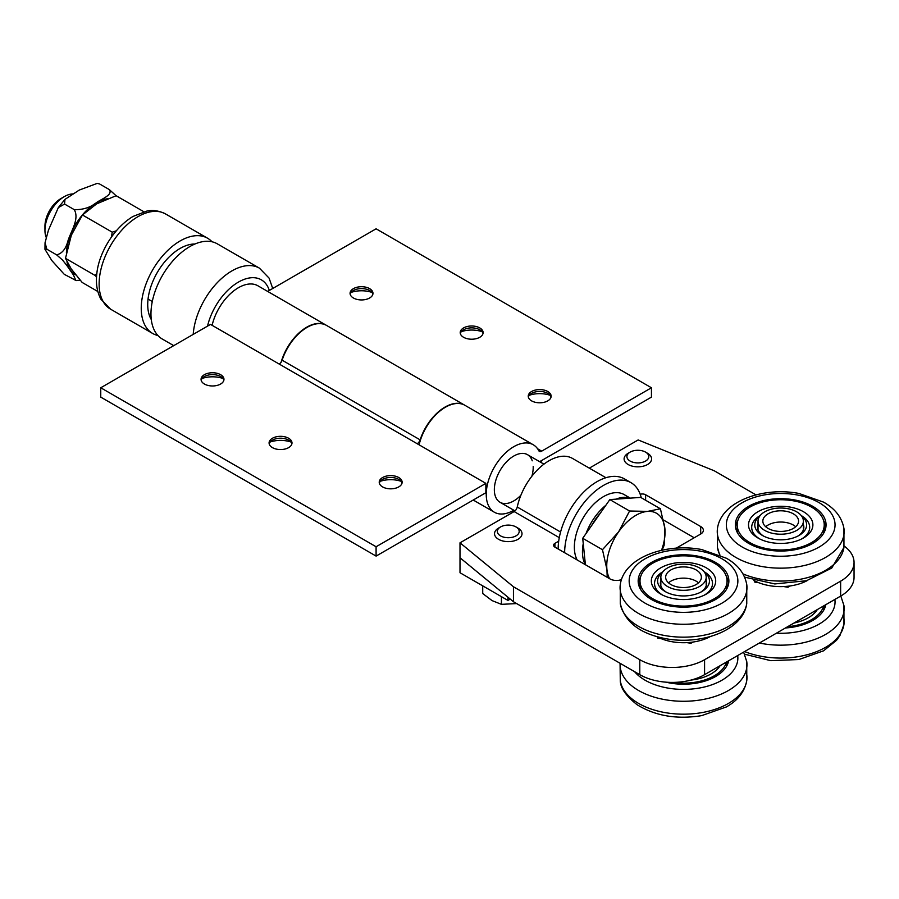 <?xml version="1.0" encoding="UTF-8"?>
<svg xmlns="http://www.w3.org/2000/svg" width="899" height="899" viewBox="0 0 899 899"><rect width="100%" height="100%" fill="white"/><g stroke="black" fill="none" stroke-linecap="round" stroke-linejoin="round"><path stroke-width="1.35" d="M765.712 526.735A17.868 10.316 180 0 1 793.334 525.05A17.868 10.316 180 0 1 795.694 526.735M793.334 513.823A17.868 10.316 180 0 1 798.57 521.117A17.868 10.316 180 0 1 780.703 531.433A17.868 10.316 180 0 1 762.835 521.117A17.868 10.316 180 0 1 773.87 511.587A17.868 10.316 180 0 1 793.334 513.823M788.917 586.114L788.917 586.699M764.667 530.376A22.677 13.092 0 0 0 789.378 533.219A22.677 13.092 0 0 0 803.38 521.117A22.677 13.092 0 0 0 780.703 508.025A22.677 13.092 0 0 0 758.026 521.117A22.677 13.092 0 0 0 764.667 530.376M668.53 582.844A17.868 10.316 180 0 1 696.152 581.159A17.868 10.316 180 0 1 698.512 582.844M696.152 569.932A17.868 10.316 180 0 1 701.389 577.225A17.868 10.316 180 0 1 683.521 587.541A17.868 10.316 180 0 1 665.653 577.225A17.868 10.316 180 0 1 676.689 567.696A17.868 10.316 180 0 1 696.152 569.932M691.736 642.223L691.736 642.807M667.485 586.485A22.677 13.092 0 0 0 692.196 589.328A22.677 13.092 0 0 0 706.198 577.225A22.677 13.092 0 0 0 683.521 564.134A22.677 13.092 0 0 0 660.844 577.225A22.677 13.092 0 0 0 667.485 586.485M760.183 515.554A28.993 16.733 0 0 0 759.846 515.745A28.993 16.733 0 0 0 759.958 539.074M801.447 539.074A28.993 16.733 0 0 0 801.223 515.554M759.846 515.981A25.914 14.957 0 0 0 762.374 535.444A25.914 14.957 0 0 0 799.031 535.444A25.914 14.957 0 0 0 801.56 515.981M758.026 524.488A23.138 13.361 0 0 0 757.565 527.129A23.138 13.361 0 0 0 763.42 536.006M797.986 536.006A23.138 13.361 0 0 0 803.841 527.129A23.138 13.361 0 0 0 803.38 524.488M753.89 580.439A38.938 22.486 0 0 0 774.185 586.305A38.938 22.486 0 0 0 807.516 580.439M813.325 543.052A45.355 26.183 0 0 0 826.057 524.859A45.355 26.183 0 0 0 780.703 498.675A45.355 26.183 0 0 0 735.348 524.859A45.355 26.183 0 0 0 763.712 549.143A45.355 26.183 0 0 0 813.325 543.052M825.911 526.983A45.355 26.183 0 0 0 823.585 520.577M737.821 520.577A45.355 26.183 0 0 0 735.494 526.983M737.821 533.388A43.523 25.127 180 0 1 737.18 529.095L737.18 524.859A43.523 25.127 180 0 1 772.971 500.136A43.523 25.127 180 0 1 824.226 524.859A43.523 25.127 180 0 1 780.703 549.986A43.523 25.127 180 0 1 737.18 524.859M824.226 524.859L824.226 529.095A43.523 25.127 180 0 1 823.585 533.388M774.983 506.575A32.184 18.576 180 0 1 809.224 516.251A32.184 18.576 180 0 1 803.459 537.995A32.184 18.576 180 0 1 757.947 537.995A32.184 18.576 180 0 1 749.991 519.307A32.184 18.576 180 0 1 774.983 506.575M817.303 609.589A38.938 22.486 180 0 1 793.986 623.052M823.675 605.915A43.523 25.127 180 0 1 787.625 626.727M824.226 605.589L824.226 606.151A43.523 25.127 180 0 1 823.585 610.443M825.799 604.679A45.355 26.183 180 0 1 785.49 627.952M720.121 665.687A38.938 22.486 180 0 1 690.96 680.094M726.493 662.024A43.523 25.127 180 0 1 673.036 682.408M727.044 661.698L727.044 662.26A43.523 25.127 180 0 1 726.403 666.552M728.617 660.787A45.355 26.183 180 0 1 665.99 682.172M663.001 571.663A28.993 16.733 0 0 0 656.405 577.563A28.993 16.733 0 0 0 662.777 595.172M704.265 595.172A28.993 16.733 0 0 0 704.041 571.663M662.664 572.09A25.914 14.957 0 0 0 659.282 575.675A25.914 14.957 0 0 0 665.193 591.553A25.914 14.957 0 0 0 701.849 591.553A25.914 14.957 0 0 0 704.378 572.09M660.844 580.597A23.138 13.361 0 0 0 660.383 583.237A23.138 13.361 0 0 0 666.238 592.115M700.804 592.115A23.138 13.361 0 0 0 706.659 583.237A23.138 13.361 0 0 0 706.198 580.597M656.708 636.548A38.938 22.486 0 0 0 692.713 642.088A38.938 22.486 0 0 0 710.334 636.548M725.942 590.238A45.355 26.183 0 0 0 728.875 580.968A45.355 26.183 0 0 0 683.521 554.784A45.355 26.183 0 0 0 638.166 580.968A45.355 26.183 0 0 0 675.363 606.724A45.355 26.183 0 0 0 725.942 590.238M728.729 583.091A45.355 26.183 0 0 0 726.403 576.686M640.639 576.686A45.355 26.183 0 0 0 638.312 583.091M640.639 589.497A43.523 25.127 180 0 1 639.998 585.204L639.998 580.968A43.523 25.127 180 0 1 659.495 560.021A43.523 25.127 180 0 1 704.119 558.83A43.523 25.127 180 0 1 727.044 580.968A43.523 25.127 180 0 1 683.521 606.095A43.523 25.127 180 0 1 639.998 580.968M727.044 580.968L727.044 585.204A43.523 25.127 180 0 1 726.403 589.497M665.754 565.482A32.184 18.576 180 0 1 708.446 569.213A32.184 18.576 180 0 1 706.277 594.104A32.184 18.576 180 0 1 660.765 594.104A32.184 18.576 180 0 1 665.754 565.482M558.155 548.986A54.974 31.735 -60 0 1 582.159 493.663A54.974 31.735 -60 0 1 624.513 478.931L630.997 482.673A54.974 31.735 -60 0 1 641.245 497.72M564.639 552.728A54.974 31.735 -60 0 1 588.631 497.405A54.974 31.735 -60 0 1 630.997 482.673M173.732 345.632L162.348 339.069A54.974 31.735 -60 0 1 162.348 275.588A54.974 31.735 -60 0 1 217.322 243.843L259.44 268.16L269.071 278.094L272.734 288.478M212.029 241.786A54.974 31.735 120 0 0 207.602 238.235A54.974 31.735 120 0 0 185.441 238.302A54.974 31.735 120 0 0 145.312 285.961A54.974 31.735 120 0 0 152.628 333.45A54.974 31.735 120 0 0 157.921 335.507M194.903 244.022A45.815 26.453 120 0 0 184.553 246.225A45.815 26.453 120 0 0 153.695 279.454A45.815 26.453 120 0 0 151.29 319.561M621.467 579.608A9.159 5.293 180 0 1 609.983 578.911L554.919 547.12A4.585 2.641 180 0 1 553.57 545.244A4.585 2.641 180 0 1 554.919 543.378L558.695 541.198M694.208 537.771L663.484 520.027M460.007 542.816L460.007 557.773L513.453 601.734L639.785 674.666A45.815 26.453 0 0 0 704.58 674.666L840.632 596.116A45.815 26.453 0 0 0 854.05 577.416L854.05 562.459A45.815 26.453 180 0 1 840.632 581.159L704.58 659.709A45.815 26.453 180 0 1 639.785 659.709L513.453 586.766L460.007 542.816L514.127 511.565A4.585 2.641 120 0 0 517.251 507.025A46.726 26.981 -60 0 1 572.449 458.4L605.915 477.717M589.339 468.143L638.166 439.948L714.3 470.806L755.992 494.888M640.2 494.293A4.585 2.641 180 0 1 645.617 494.753L700.692 526.544A9.159 5.293 180 0 1 703.378 530.286A9.159 5.293 180 0 1 700.692 534.028L676.194 548.176M844.127 546.019A45.815 26.453 180 0 1 854.05 562.459M790.243 585.934L787.985 587.238L783.568 586.553M758.801 582.721L754.767 582.102L754.036 580.518M693.062 642.043L690.938 643.268L686.915 642.639M661.192 638.661L657.731 638.133L657.09 636.762M513.453 601.734L513.453 586.766M507.946 597.206L507.946 600.42L460.007 572.742L460.007 557.773M510.25 599.094L507.946 600.42M269.206 443.881A11.451 6.608 180 0 1 272.442 440.139A11.451 6.608 180 0 1 288.635 440.139A11.451 6.608 180 0 1 291.883 443.881M290.916 442.005A20.621 11.901 0 0 0 270.172 442.005M272.442 447.623A11.451 6.608 180 0 1 269.082 442.949A11.451 6.608 180 0 1 280.544 436.33A11.451 6.608 180 0 1 291.995 442.949A11.451 6.608 180 0 1 284.927 449.051A11.451 6.608 180 0 1 272.442 447.623M379.344 483.156A11.451 6.608 180 0 1 382.581 479.414A11.451 6.608 180 0 1 398.774 479.414A11.451 6.608 180 0 1 402.022 483.156M401.055 481.291A20.621 11.901 0 0 0 380.311 481.291M382.581 486.898A11.451 6.608 180 0 1 379.232 482.224A11.451 6.608 180 0 1 390.683 475.605A11.451 6.608 180 0 1 402.134 482.224A11.451 6.608 180 0 1 395.066 488.326A11.451 6.608 180 0 1 382.581 486.898M201.174 380.288A11.451 6.608 180 0 1 204.41 376.546A11.451 6.608 180 0 1 220.615 376.546A11.451 6.608 180 0 1 223.851 380.288M222.885 378.423A20.621 11.901 0 0 0 202.14 378.423M204.41 384.03A11.451 6.608 180 0 1 201.061 379.356A11.451 6.608 180 0 1 212.512 372.748A11.451 6.608 180 0 1 223.963 379.356A11.451 6.608 180 0 1 216.895 385.469A11.451 6.608 180 0 1 204.41 384.03M417.192 443.724L485.865 483.37L485.865 492.731L376.097 556.099L100.755 397.122L100.755 387.772L210.512 324.404L417.192 443.724A4.585 2.641 120 0 0 420.125 439.858A38.938 22.486 -60 0 1 464.569 405.112A38.938 22.486 -60 0 1 464.738 405.202M464.569 405.112L326.573 325.438A38.938 22.486 120 0 0 282.129 360.196A4.585 2.641 -60 0 1 279.184 364.05M376.097 556.099L376.097 546.749L485.865 483.37M100.755 387.772L376.097 546.749M460.322 333.54A11.451 6.608 180 0 1 463.569 329.798A11.451 6.608 180 0 1 479.763 329.798L479.763 329.798A11.451 6.608 180 0 1 482.999 333.54M482.033 331.664A20.621 11.901 -0 0 0 461.288 331.664M479.763 327.921A11.451 6.608 180 0 1 483.123 332.596A11.451 6.608 180 0 1 471.66 339.215A11.451 6.608 180 0 1 460.209 332.596A11.451 6.608 180 0 1 467.278 326.494A11.451 6.608 180 0 1 479.763 327.921M350.183 294.265A11.451 6.608 180 0 1 353.431 290.523A11.451 6.608 180 0 1 369.624 290.523L369.624 290.523A11.451 6.608 180 0 1 372.86 294.265M371.894 292.389A20.621 11.901 -0 0 0 351.149 292.389M369.624 288.646A11.451 6.608 180 0 1 372.973 293.321A11.451 6.608 180 0 1 361.522 299.94A11.451 6.608 180 0 1 350.071 293.321A11.451 6.608 180 0 1 357.139 287.219A11.451 6.608 180 0 1 369.624 288.646M528.354 397.122A11.451 6.608 180 0 1 531.59 393.38A11.451 6.608 180 0 1 547.794 393.38L547.794 393.38A11.451 6.608 180 0 1 551.031 397.122M550.064 395.257A20.621 11.901 -0 0 0 529.32 395.257M547.794 391.514A11.451 6.608 180 0 1 551.143 396.189A11.451 6.608 180 0 1 539.692 402.797A11.451 6.608 180 0 1 528.241 396.189A11.451 6.608 180 0 1 535.31 390.076A11.451 6.608 180 0 1 547.794 391.514M513.823 510.25A38.938 22.486 -60 0 1 494.304 512.205A38.938 22.486 -60 0 1 494.304 467.244A38.938 22.486 -60 0 1 533.242 444.758L464.895 405.292A38.938 22.486 120 0 0 419.114 444.836M281.14 362.162A38.938 22.486 -60 0 1 326.247 325.247A38.938 22.486 -60 0 1 326.416 325.337M533.242 444.758A38.938 22.486 -60 0 1 538.748 450.669A4.585 2.641 120 0 0 539.4 451.365A4.585 2.641 120 0 0 541.692 451.141L651.449 387.772L376.097 228.807L267.655 291.411M540.614 462.232L541.299 461.839L540.333 461.277M541.299 461.839A38.938 22.486 -60 0 1 541.31 462.637M326.247 325.247L257.901 285.781A38.938 22.486 120 0 0 212.119 325.326M532.242 460.805A27.487 15.867 120 0 0 527.522 454.68A27.487 15.867 120 0 0 500.035 470.548A27.487 15.867 120 0 0 500.035 502.283A27.487 15.867 120 0 0 520.881 495.259M531.871 476.245A27.487 15.867 120 0 0 533.197 466.514M651.449 387.772L651.449 397.122L539.647 461.67M630.278 498.136L624.12 494.574A41.23 23.801 120 0 0 592.216 505.766A41.23 23.801 120 0 0 574.36 547.457A41.23 23.801 120 0 0 577.203 559.987M583.249 543.524A41.23 23.801 120 0 0 582.451 552.132A41.23 23.801 120 0 0 585.294 564.662M629.839 498.17A41.23 23.801 120 0 0 615.972 499.159M605.836 505.294A41.23 23.801 120 0 0 586.036 533.545M645.572 461.063A10.934 6.315 180 0 1 630.12 461.063A10.934 6.315 180 0 1 630.109 452.13A10.934 6.315 180 0 1 645.583 452.13A10.934 6.315 180 0 1 645.572 461.063M630.109 452.13L628.131 453.287A13.743 7.934 0 0 0 624.097 458.895A13.743 7.934 0 0 0 632.581 466.221A13.743 7.934 0 0 0 647.561 464.502A13.743 7.934 0 0 0 651.584 458.895A13.743 7.934 0 0 0 647.561 453.287L645.583 452.13M516.004 535.871A10.934 6.315 180 0 1 500.541 535.871A10.934 6.315 180 0 1 500.541 526.949A10.934 6.315 180 0 1 516.004 526.949A10.934 6.315 180 0 1 516.004 535.871M500.541 526.949L498.552 528.095A13.743 7.934 0 0 0 494.529 533.703A13.743 7.934 0 0 0 503.013 541.029A13.743 7.934 0 0 0 517.993 539.31A13.743 7.934 0 0 0 522.016 533.703A13.743 7.934 0 0 0 517.993 528.095L516.004 526.949M482.718 585.856L482.718 593.542L492.068 600.611L501.428 604.342L516.667 603.577M501.428 596.655L501.428 604.342M64.391 196.578L60.907 198.589A22.565 13.036 120 0 0 44.95 226.233L44.95 230.245A27.487 15.867 -60 0 1 64.391 196.578A27.487 15.867 -60 0 1 72.538 193.948M46.096 237.167A27.487 15.867 -60 0 1 44.95 230.245M661.495 550.334A41.23 23.801 120 0 0 664.878 528.545L664.136 545.277L662.08 550.21M647.606 511.396L660.417 508.789L664.878 528.545A41.23 23.801 120 0 0 647.606 511.396A41.23 23.801 120 0 0 618.624 531.848L629.581 511.003L647.606 511.396M607.207 577.304L606.926 569.438A41.23 23.801 120 0 0 609.589 578.686M602.465 549.694L618.624 531.848A41.23 23.801 120 0 0 606.926 569.438L602.465 549.694L582.709 538.287L609.837 499.597L629.581 511.003M609.837 499.597L640.672 497.394L660.417 508.789M585.406 564.718L582.709 538.287M591.778 525.353A38.095 21.992 -60 0 1 600.094 513.486M111.42 237.066L112.229 232.178L116.241 230.852M96.541 277.004L95.26 275.543L96.901 273.161M143.874 211.748L116.117 195.724L96.676 203.848L82.45 214.985L71.358 235.167L65.481 258.35L71.223 268.902L82.18 282.466L97.822 291.501M95.26 275.543L65.481 258.35M112.229 232.178L82.45 214.985M97.249 183.374L99.643 184.003L97.249 183.374L79.303 190.049L64.953 199.398L64.571 204.062L58.334 207.613L48.456 230.133L45.04 242.786L46.894 249.237L44.972 249.315L51.839 260.575L64.29 274.352L75.819 280.364L73.448 275.004L66.728 265.317L62.503 260.025L56.615 254.844C61.986 253.597 65.717 249.09 67.83 241.325C70.583 231.65 79.696 219.199 74.291 209.669C83.18 209.827 90.642 207.422 96.676 202.444C101.868 198.881 113.094 194.836 109.352 189.61L116.083 195.735M80.236 280.252L75.538 280.488M74.291 209.669L64.571 204.062M56.615 254.844L46.894 249.237M109.352 189.61L99.643 184.003M742.979 573.877A63.447 36.634 0 0 0 806.92 577.787A63.447 36.634 0 0 0 843.936 547.435L831.744 568.044L806.515 580.72L774.826 583.934L744.63 577.147M719.593 554.863L717.469 547.435A63.447 36.634 0 0 0 719.964 555.031M717.469 547.435L717.458 528.533A63.458 36.634 0 0 0 717.447 528.668A63.458 36.634 0 0 0 736.618 557.874A63.458 36.634 0 0 0 807.751 564.662A63.458 36.634 0 0 0 843.97 528.668A63.458 36.634 0 0 0 843.947 528.533L843.936 547.435M742.945 547.435A54.345 31.375 0 0 0 833.429 532.455A54.345 31.375 0 0 0 765.734 494.697A54.345 31.375 0 0 0 742.945 547.435M834.879 599.442A54.345 31.375 180 0 1 776.41 633.199M840.812 596.015L843.936 605.521A63.447 36.634 180 0 1 759.374 643.032M843.161 614.972A63.458 36.634 180 0 1 843.97 624.299A63.458 36.634 180 0 1 843.947 624.423A63.458 36.634 180 0 1 807.841 654.551A63.458 36.634 180 0 1 744.597 651.561M737.697 655.551A54.345 31.375 180 0 1 704.4 686.993A54.345 31.375 180 0 1 642.291 678.464A54.345 31.375 180 0 1 634.57 671.654M743.63 652.123L746.754 661.63A63.447 36.634 180 0 1 707.996 698.444A63.447 36.634 180 0 1 635.391 688.51A63.447 36.634 180 0 1 620.119 663.305M635.391 701.422A63.458 36.634 180 0 1 620.276 680.532A63.458 36.634 180 0 1 620.265 680.408C620.321 687.847 625.962 695.972 637.177 704.771C655.472 716.009 676.981 719.627 701.692 715.626L726.392 706.929C737.989 700.377 744.788 691.533 746.788 680.408A63.458 36.634 180 0 1 746.766 680.543A63.458 36.634 180 0 1 703.119 712.39A63.458 36.634 180 0 1 635.391 701.422M745.979 671.081A63.458 36.634 180 0 1 746.788 680.408M661.068 634.795A63.447 36.634 0 0 0 746.754 603.544C743.012 631.581 698.411 646.235 662.338 637.975C638.593 632.705 624.58 621.22 620.288 603.544A63.447 36.634 0 0 0 661.068 634.795M620.288 603.544L620.276 584.642A63.458 36.634 0 0 0 620.265 584.777A63.458 36.634 0 0 0 661.068 621.894A63.458 36.634 0 0 0 746.788 584.777A63.458 36.634 0 0 0 746.766 584.642L746.754 603.544M664.294 610.32A54.345 31.375 0 0 0 737.158 575.911A54.345 31.375 0 0 0 649.112 556.683A54.345 31.375 0 0 0 664.294 610.32M207.523 326.123A45.815 26.453 -60 0 1 207.736 325.258A45.815 26.453 -60 0 1 238.763 281.904A45.815 26.453 -60 0 1 269.329 290.444M193.206 334.394A54.974 31.735 -60 0 1 195.117 322.674A54.974 31.735 -60 0 1 259.44 268.16M99.497 277.611A54.974 31.735 120 0 0 110.521 309.144L100.89 299.198C97.047 291.961 95.687 283.533 96.811 273.914C98.362 255.226 112.218 228.987 132.996 216.445L146.84 211.074C148.481 210.793 155.651 208.973 165.495 213.917A54.974 31.735 120 0 0 143.334 213.996A54.974 31.735 120 0 0 99.497 277.611M554.919 547.12L554.919 543.378M559.279 537.636L514.127 511.565M517.251 507.025L560.571 532.028M645.617 500.249L645.617 494.753M700.692 534.028L700.692 526.544M840.632 596.116L840.632 581.159M704.58 674.666L704.58 659.709M639.785 674.666L639.785 659.709M282.129 360.196L420.125 439.858M541.692 451.141L537.602 448.781M107.43 198.769A42.725 24.666 120 0 0 68.369 241.269A42.725 24.666 120 0 0 66.391 252.945M66.964 261.778A42.725 24.666 120 0 0 75.73 274.892M758.026 521.117L758.026 529.769M803.38 521.117L803.38 529.769M660.844 577.225L660.844 585.878M706.198 577.225L706.198 585.878M843.97 528.668C841.97 517.532 835.171 508.688 823.574 502.136L798.874 493.439C763.172 486.528 720.942 501.35 717.447 528.668M737.18 529.05A10.9 10.9 0 0 0 735.933 529.05M824.698 531.219A10.9 10.9 0 0 0 824.068 531.219M843.936 605.521L843.947 624.434M843.959 624.378L839.969 635.503L836.553 640.279L823.574 650.82L798.874 659.529L770.791 660.675L744.63 654.202M620.074 663.282L620.276 680.532M746.754 661.63L746.766 680.532M746.788 584.777C744.788 573.641 737.989 564.797 726.392 558.245L701.692 549.547C665.99 542.625 623.76 557.447 620.265 584.777M639.998 583.204A10.9 10.9 0 0 0 638.335 583.226M727.021 580.282A10.9 10.9 0 0 0 727.392 578.574M110.521 309.144L152.628 333.45M165.495 213.917L207.602 238.235M494.304 512.205L473.211 500.024M543.94 464.154L527.522 454.68M94.901 204.905L93.934 204.343M515.003 510.924L500.035 502.283M152.291 301.513L148.054 299.064M75.314 280.488L76.393 280.589M44.961 249.315L45.04 242.786M58.334 207.613L64.942 199.398"/></g></svg>
